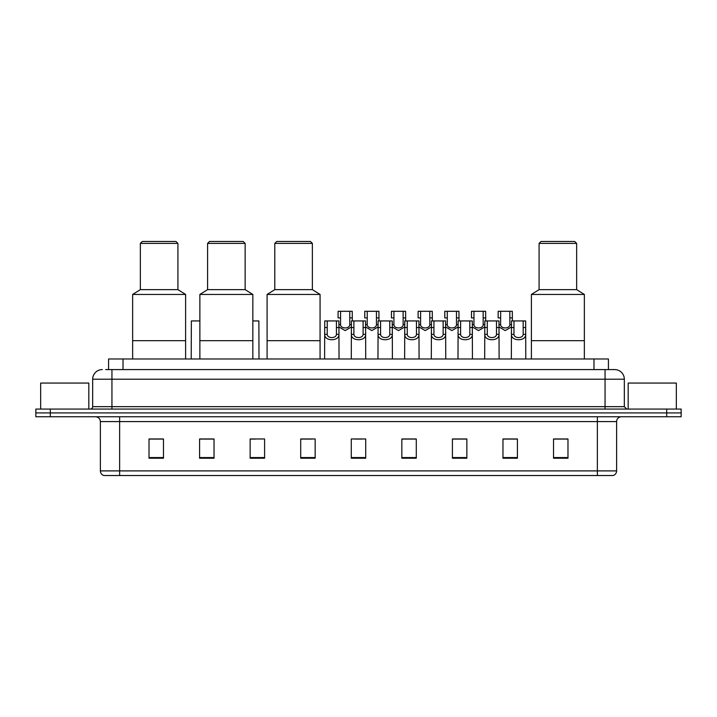 <?xml version="1.0" encoding="UTF-8"?>
<svg xmlns="http://www.w3.org/2000/svg" width="717" height="717" viewBox="0 0 717 717"><rect width="100%" height="100%" fill="white"/><g stroke="black" fill="none" stroke-linecap="round" stroke-linejoin="round"><path stroke-width="1.08" d="M108.572 369.578L108.572 358.984L608.428 358.984L608.428 369.578M105.901 369.578L611.323 369.578M105.677 369.578L111.942 369.578L111.942 379.203L92.672 379.203L92.672 406.656A2.411 2.411 0 0 1 90.27 409.066M102.307 369.578A9.635 9.635 0 0 0 92.672 379.203M624.328 379.203L605.058 379.203L605.058 369.578L614.693 369.578A9.635 9.635 0 0 1 624.328 379.203L624.328 406.656L626.73 409.066M50.298 409.066L35.85 409.066L35.85 412.92L50.298 412.92L35.85 412.92L35.85 416.765L50.298 416.765L50.298 412.92L666.702 412.92L50.298 412.92L50.298 409.066L666.702 409.066L666.702 412.92L681.15 412.92L666.702 412.92L666.702 416.765L50.298 416.765M681.15 409.066L681.15 412.92L681.15 409.066L666.702 409.066M612.91 475.523L597.36 475.523L597.36 470.899L616.62 470.899L616.62 421.587A4.813 4.813 0 0 1 621.433 416.765M612.766 475.523L103.848 475.523A4.813 4.813 0 0 1 100.38 470.899L100.38 421.587C100.093 418.656 98.489 417.052 95.567 416.765M567.981 458.235L567.981 438.965L553.533 438.965L553.533 458.235L567.981 458.235M517.414 458.235L517.414 438.965L502.967 438.965L502.967 458.235L517.414 458.235M466.857 458.235L466.857 438.965L452.409 438.965L452.409 458.235L466.857 458.235M416.29 458.235L416.29 438.965L401.843 438.965L401.843 458.235L416.29 458.235M163.467 458.235L163.467 438.965L149.019 438.965L149.019 458.235L163.467 458.235M214.033 458.235L214.033 438.965L199.586 438.965L199.586 458.235L214.033 458.235M264.591 458.235L264.591 438.965L250.143 438.965L250.143 458.235L264.591 458.235M315.157 458.235L315.157 438.965L300.71 438.965L300.71 458.235L315.157 458.235M365.724 458.235L365.724 438.965L351.276 438.965L351.276 458.235L365.724 458.235M681.15 416.765L681.15 412.92L681.15 416.765L666.702 416.765M461.605 439.064L455.483 439.064M514.958 439.064L508.846 439.064M300.71 439.064L312.128 439.064M250.143 439.064L255.395 439.064M207.813 439.064L202.042 439.064M401.843 439.064L415.466 439.064M408.242 439.064L402.129 439.064M354.888 439.064L362.112 439.064M214.033 439.064L199.586 439.064M163.467 439.064L149.019 439.064M466.857 439.064L452.409 439.064M517.414 439.064L502.967 439.064M567.981 439.064L553.533 439.064M88.818 409.066L88.818 383.057L40.663 383.057L40.663 409.066M185.613 358.984L185.613 294.454L132.645 294.454L132.645 340.683L185.613 340.683L132.645 340.683L132.645 358.984M185.613 294.454L177.915 289.632L140.353 289.632L132.645 294.454M177.915 289.632L177.915 243.404L140.353 243.404L140.353 289.632M177.915 243.404L175.988 241.477L142.28 241.477L140.353 243.404M252.841 358.984L252.841 294.454L199.873 294.454L199.873 340.683L252.841 340.683L199.873 340.683L199.873 358.984M252.841 294.454L245.142 289.632L207.58 289.632L199.873 294.454M245.142 289.632L245.142 243.404L207.58 243.404L207.58 289.632M245.142 243.404L243.215 241.477L209.507 241.477L207.58 243.404M320.069 358.984L320.069 294.454L267.1 294.454L267.1 340.683L320.069 340.683L267.1 340.683L267.1 358.984M320.069 294.454L312.37 289.632L274.799 289.632L267.1 294.454M312.37 289.632L312.37 243.404L274.799 243.404L274.799 289.632M312.37 243.404L310.443 241.477L276.726 241.477L274.799 243.404M584.355 358.984L584.355 294.454L531.387 294.454L531.387 340.683L584.355 340.683L531.387 340.683L531.387 358.984M584.355 294.454L576.647 289.632L539.085 289.632L531.387 294.454M576.647 289.632L576.647 243.404L539.085 243.404L539.085 289.632M576.647 243.404L574.72 241.477L541.012 241.477L539.085 243.404M676.337 409.066L676.337 383.057L628.182 383.057L628.182 409.066M327.23 320.938L327.203 334.355C327.373 338.63 336.264 338.63 336.434 334.355L336.416 320.938L324.747 320.938L324.595 358.984M336.416 320.938L338.899 320.938L339.042 358.984M339.042 332.616L338.908 334.355C339.491 341.525 324.156 341.525 324.729 334.355L324.595 332.616M353.902 320.938L353.884 334.355C354.055 338.63 362.945 338.63 363.116 334.355L363.098 320.938L351.42 320.938L351.276 358.984M363.098 320.938L365.58 320.938L365.724 358.984M365.724 332.616L365.589 334.355C366.172 341.525 350.828 341.525 351.411 334.355L351.276 332.616M380.584 320.938L380.566 334.355C380.736 338.63 389.627 338.63 389.797 334.355L389.77 320.938L378.101 320.938L377.958 358.984M389.77 320.938L392.253 320.938L392.405 358.984M392.405 332.616L392.271 334.355C392.844 341.525 377.509 341.525 378.092 334.355L377.958 332.616M407.265 320.938L407.247 334.355C407.408 338.63 416.308 338.63 416.469 334.355L416.452 320.938L404.782 320.938L404.63 358.984M416.452 320.938L418.934 320.938L419.078 358.984M419.078 332.616L418.952 334.355C419.526 341.525 404.191 341.525 404.764 334.355L404.63 332.616M433.946 320.938L433.919 334.355C434.09 338.63 442.981 338.63 443.151 334.355L443.133 320.938L431.455 320.938L431.311 358.984M443.133 320.938L445.615 320.938L445.759 358.984M445.759 332.616L445.624 334.355C446.207 341.525 430.872 341.525 431.446 334.355L431.311 332.616M460.619 320.938L460.601 334.355C460.771 338.63 469.662 338.63 469.832 334.355L469.805 320.938L458.136 320.938L457.993 358.984M469.805 320.938L472.297 320.938L472.44 358.984M472.44 332.616L472.306 334.355C472.879 341.525 457.545 341.525 458.127 334.355L457.993 332.616M487.3 320.938L487.282 334.355C487.443 338.63 496.343 338.63 496.505 334.355L496.487 320.938L484.817 320.938L484.674 358.984M496.487 320.938L498.969 320.938L499.122 358.984M499.122 332.616L498.987 334.355C499.561 341.525 484.226 341.525 484.8 334.355L484.674 332.616M513.981 320.938L513.955 334.355C514.125 338.63 523.016 338.63 523.186 334.355L523.168 320.938L511.499 320.938L511.346 358.984M523.168 320.938L525.651 320.938L525.794 358.984M523.168 327.544L525.651 327.544L525.669 334.355C526.242 341.525 510.907 341.525 511.481 334.355L511.346 332.616M340.566 317.909L340.548 324.72C340.709 328.995 349.609 328.995 349.779 324.72L349.753 311.303L340.566 311.303L340.566 317.909L338.083 317.909L338.083 311.303L340.566 311.303M351.42 326.943L345.164 330.573L338.899 326.943M349.753 311.303L352.235 311.303L352.325 320.938M367.247 317.909L367.221 324.72C367.391 328.995 376.291 328.995 376.452 324.72L376.434 311.303L367.247 311.303L367.247 317.909L364.765 317.909L364.765 311.303L367.247 311.303M378.101 326.943L371.836 330.573L365.58 326.943M376.434 311.303L378.917 311.303L378.997 320.938M393.929 317.909L393.902 324.72C394.072 328.995 402.963 328.995 403.133 324.72L403.115 311.303L393.929 311.303L393.929 317.909L391.437 317.909L391.437 311.303L393.929 311.303M404.782 326.943L398.518 330.573L392.253 326.943M403.115 311.303L405.598 311.303L405.679 320.938M420.601 317.909L420.583 324.72C420.754 328.995 429.644 328.995 429.815 324.72L429.788 311.303L420.601 311.303L420.601 317.909L418.119 317.909L418.119 311.303L420.601 311.303M431.455 326.943L425.199 330.573L418.934 326.943M429.788 311.303L432.27 311.303L432.36 320.938M447.283 317.909L447.265 324.72C447.426 328.995 456.326 328.995 456.487 324.72L456.469 311.303L447.283 311.303L447.283 317.909L444.8 317.909L444.8 311.303L447.283 311.303M458.136 326.943L451.88 330.573L445.615 326.943M456.469 311.303L458.952 311.303L459.032 320.938M473.964 317.909L473.937 324.72C474.107 328.995 482.998 328.995 483.168 324.72L483.15 311.303L473.964 311.303L473.964 317.909L471.481 317.909L471.481 311.303L473.964 311.303M484.817 326.943L478.553 330.573L472.297 326.943M483.15 311.303L485.633 311.303L485.714 320.938M500.636 317.909L500.618 324.72C500.789 328.995 509.679 328.995 509.85 324.72L509.832 311.303L500.636 311.303L500.636 317.909L498.154 317.909L498.154 311.303L500.636 311.303M511.499 326.943L505.234 330.573L498.969 326.943M509.832 311.303L512.314 311.303L512.395 320.938M199.873 320.938L191.349 320.938L191.206 358.984M252.841 320.938L258.864 320.938L259.007 358.984M123.019 369.578L123.019 358.984M593.981 369.578L593.981 358.984M111.942 409.066L111.942 406.656L624.328 406.656M92.672 406.656L111.942 406.656L111.942 379.203L605.058 379.203L605.058 409.066M597.36 416.765L597.36 421.587L100.38 421.587M616.62 421.587L597.36 421.587L597.36 470.899L119.64 470.899L119.64 475.523M100.38 470.899L119.64 470.899L119.64 416.765M365.724 457.563L351.276 457.563M315.157 457.563L300.71 457.563M264.591 457.563L250.143 457.563M214.033 457.563L199.586 457.563M163.467 457.563L149.019 457.563M416.29 457.563L401.843 457.563M466.857 457.563L452.409 457.563M517.414 457.563L502.967 457.563M567.981 457.563L553.533 457.563M338.908 334.355L336.434 334.355M327.203 334.355L324.729 334.355M327.23 327.544L324.747 327.544M338.899 327.544L336.416 327.544M365.589 334.355L363.116 334.355M353.884 334.355L351.411 334.355M353.902 327.544L351.42 327.544M365.58 327.544L363.098 327.544M392.271 334.355L389.797 334.355M380.566 334.355L378.092 334.355M380.584 327.544L378.101 327.544M392.253 327.544L389.77 327.544M418.952 334.355L416.469 334.355M407.247 334.355L404.764 334.355M407.265 327.544L404.782 327.544M418.934 327.544L416.452 327.544M445.624 334.355L443.151 334.355M433.919 334.355L431.446 334.355M433.946 327.544L431.455 327.544M445.615 327.544L443.133 327.544M472.306 334.355L469.832 334.355M460.601 334.355L458.127 334.355M460.619 327.544L458.136 327.544M472.297 327.544L469.805 327.544M498.987 334.355L496.505 334.355M487.282 334.355L484.8 334.355M487.3 327.544L484.817 327.544M498.969 327.544L496.487 327.544M525.669 334.355L523.186 334.355M513.955 334.355L511.481 334.355M513.981 327.544L511.499 327.544M349.753 317.909L352.235 317.909M349.779 324.72L351.42 324.72M338.899 324.72L340.548 324.72M376.434 317.909L378.917 317.909M376.452 324.72L378.101 324.72M365.58 324.72L367.221 324.72M403.115 317.909L405.598 317.909M403.133 324.72L404.782 324.72M392.253 324.72L393.902 324.72M429.788 317.909L432.27 317.909M429.815 324.72L431.455 324.72M418.934 324.72L420.583 324.72M456.469 317.909L458.952 317.909M456.487 324.72L458.136 324.72M445.615 324.72L447.265 324.72M483.15 317.909L485.633 317.909M483.168 324.72L484.817 324.72M472.297 324.72L473.937 324.72M509.832 317.909L512.314 317.909M509.85 324.72L511.499 324.72M498.969 324.72L500.618 324.72M613.152 475.523C615.329 474.744 616.486 473.202 616.62 470.899"/></g></svg>
